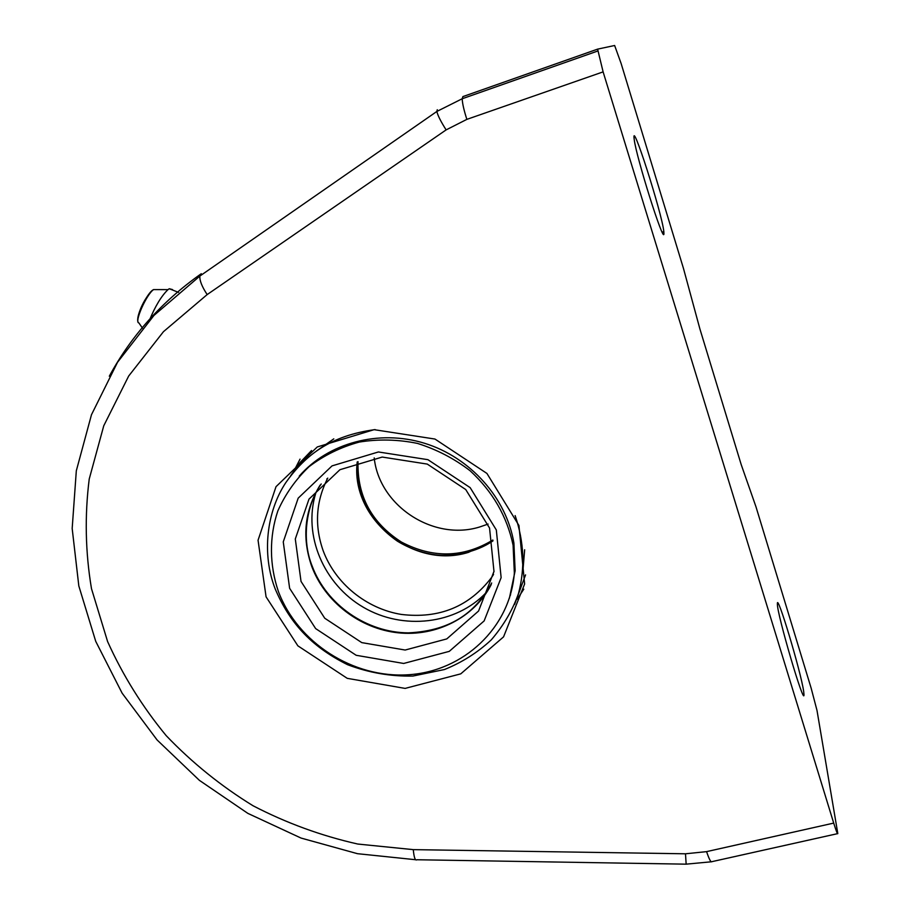 <?xml version="1.0" encoding="UTF-8"?>
<svg xmlns="http://www.w3.org/2000/svg" width="910" height="910" viewBox="0 0 910 910"><rect width="100%" height="100%" fill="white"/><g stroke="black" fill="none" stroke-linecap="round" stroke-linejoin="round"><path stroke-width="1.36" d="M326.826 478.876L327.009 479.524M374.215 457.901C379.197 505.914 433.422 541.382 479.672 526.981L488.09 524.08M358.017 461.677C357.129 496.098 371.61 522.897 401.458 542.076C432.898 558.524 463.349 557.841 492.833 540.028M517.255 599.167L523.785 589.157M300.038 459.118L294.578 469.742M603.114 71.879L833.708 823.095C836.176 831.001 837.541 834.504 837.814 833.594L816.998 710.426L811.174 688.244L755.948 506.699L741.195 464.589L699.904 328.954L683.49 268.507L621.155 63.609L614.637 45.5L597.62 49.129L462.872 96.608L462.212 98.746C462.325 103.171 463.873 110.042 466.853 119.369L603.114 71.879L597.62 49.129M803.666 691.384L803.985 694.546C804.588 707.946 776.821 613.454 777.39 603.99C776.662 590.988 800.902 671.694 803.666 691.384M663.913 233.825C663.743 244.255 636.135 156.793 634.213 139.423C630.801 115.718 662.105 213.611 663.834 231.595L663.913 233.825M266.073 596.835L297.877 645.838L347.256 678.348L405.098 688.404L460.756 673.855L503.56 636.863L524.626 583.992L518.939 525.479L486.93 473.439L434.969 439.052L374.112 429.668L317.272 446.958L276.014 486.679L258.053 540.221L266.073 596.835M523.125 568.352L524.66 549.776M333.788 438.859L316.498 450.996M510.135 595.834L510.578 594.639M509.384 598.268L515.14 570.752L513.9 543.008C506.415 497.952 470.254 457.32 424.481 443.25C378.697 429.167 328.157 442.92 299.242 476.135M278.392 591.489C297.684 642.835 353.41 678.473 408.385 674.754C463.361 671.353 510.089 628.002 514.343 573.084L513.092 545.226C507.018 516.402 492.674 491.571 470.072 470.72C454.101 458.492 436.55 449.381 417.417 443.397C397.863 439.416 378.492 438.973 359.291 442.067C340.727 447.163 324.005 455.341 309.116 466.625C295.704 479.411 285.285 494.164 277.857 510.885C269.098 536.843 269.371 564.973 278.392 591.489M289.63 588.315L315.645 628.594L356.185 655.291L403.676 663.458L449.267 651.367L484.143 620.916L501.137 577.622L496.314 529.938L470.163 487.635L427.916 459.675L378.401 451.963L332.036 465.886L298.184 498.157L283.26 541.894L289.63 588.315M301.028 581.41L324.745 618.231L361.771 642.619L405.166 650.036L446.776 638.911L478.558 611.031L493.993 571.514L489.546 528.039L465.727 489.534L427.268 464.089L382.211 457.059L339.93 469.708L309.002 499.101L295.295 538.993L301.028 581.41M172.49 289.573L169.26 288.732L168.009 289.619C161.411 295.966 155.212 306.204 149.422 320.309M315.702 493.357C302.814 535.444 323.823 584.425 363.511 607.357C403.073 630.516 456.046 624.544 486.247 592.501M327.759 478.103C315.861 501.33 314.325 525.536 323.164 550.709C335.278 583.458 366.389 608.744 401.333 614.432C439.302 618.971 469.435 606.572 491.73 577.247L493.55 574.449L491.73 577.247L494.039 571.173M357.221 461.939C350.293 518.791 413.379 569.762 468.445 552.37L493.004 540.847C476.203 552.518 452.054 556.988 435.116 554.782C421.649 552.825 409.09 548.286 397.408 541.166C369.403 521.498 356.026 495.085 357.289 461.916M437.278 109.723L436.857 111.452C437.699 115.343 440.793 121.485 446.127 129.891L466.853 119.369M201.281 273.705L199.836 276.083C199.54 280.542 201.975 286.707 207.173 294.578L446.127 129.891M685.992 864.159L416.871 859.745C415.222 860.917 414.027 857.538 413.276 849.633L357.812 844.048C321.287 835.812 286.354 823.038 253.025 805.748C221.028 786.081 192.09 762.716 166.2 735.655C142.415 706.786 122.873 675.425 107.596 641.55L91.489 588.679C85.369 552.211 84.619 515.663 89.225 479.035L103.763 425.766L128.685 376.023L163.459 331.684L207.173 294.578M200.735 274.092C161.741 301.711 131.268 335.756 109.314 376.205M711.211 861.804L686.151 864.159L685.492 853.796L413.276 849.633M837.518 833.662L711.916 861.656C710.972 862.703 709.197 859.358 706.581 851.635L685.492 853.796M833.708 823.095L706.581 851.635M290.677 475.714L300.175 462.394L311.561 450.507M525.559 574.881L514.582 604.445M320.161 485.053C304.497 510.43 301.688 537.514 311.709 566.316C324.927 601.863 359.916 628.719 398.091 632.803C436.254 636.886 474.337 617.594 491.263 584.504M154.848 289.596L153.608 289.596M152.982 289.926C147.591 292.747 136.534 314.769 137.91 319.911M142.495 328.191L138.889 322.913C134.02 322.629 146.123 294.954 153.506 289.596L156.873 289.607M597.631 51.062L462.212 98.746L436.857 111.452L199.836 276.083L153.972 315.417L117.526 362.282L91.478 414.733L76.315 470.8L72.174 528.482L78.817 585.926L95.732 641.357L122.133 693.181L157.066 739.932L199.404 780.359L247.861 813.381L301.051 838.064L357.493 853.694L415.574 859.722M803.166 694.739L803.985 694.546M662.161 232.13L663.834 231.595M515.14 515.595C524.115 541.86 525.229 567.84 518.484 593.536C512.683 610.018 503.617 625.466 491.286 639.866C477.579 652.584 461.962 662.48 444.421 669.544L412.878 676.062C390.538 676.517 368.777 672.729 347.597 664.709C309.514 645.782 289.039 621.189 275.286 589.134C261.5 554.053 266.675 511.534 285.695 482.789C305.339 454.909 330.819 435.503 375.159 429.6M513.9 543.008L513.092 545.226M515.14 570.752L514.343 573.084M321.241 483.972C306.442 504.663 301.142 538.902 312.13 565.997C326.462 604.706 366.764 632.655 408.374 632.871C453.225 630.721 476.669 610.508 491.684 582.991M178.542 292.372L169.249 288.732M138.093 322.049C135.783 318.329 143.37 297.775 153.506 289.596L168.009 289.619"/></g></svg>
